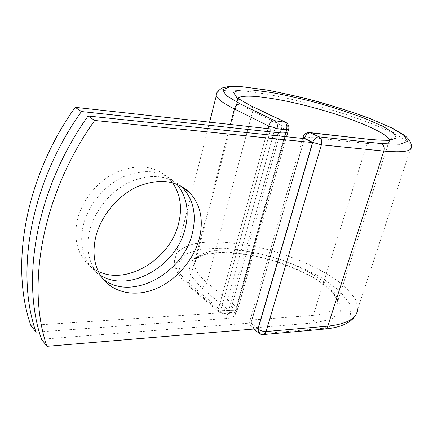 <?xml version="1.0" encoding="UTF-8"?>
<svg xmlns="http://www.w3.org/2000/svg" width="433" height="433" viewBox="0 0 433 433"><rect width="100%" height="100%" fill="white"/><g stroke="black" fill="none" stroke-linecap="round" stroke-linejoin="round"><path stroke-width="0.32" stroke-dasharray="2.17 1.62" d="M180.664 185.919C166.645 174.651 149.304 173.536 128.633 182.591C109.544 191.981 93.701 211.991 89.23 232.532C86.476 246.047 87.921 257.857 93.566 267.957C96.039 272.249 99.152 275.875 102.897 278.836M98.296 271.383C91.239 268.059 85.674 262.939 81.599 256.022C75.981 246.068 74.481 234.48 77.106 221.268C81.469 200.668 97.62 180.778 116.932 172.031C137.883 163.717 155.111 165.731 168.626 178.077L172.605 182.753M100.353 275.182C94.995 271.892 90.681 267.437 87.406 261.813C81.772 251.784 80.3 240.093 82.99 226.73C87.455 205.902 103.812 185.73 123.313 176.816C144.454 168.334 161.801 170.299 175.36 182.721L176.664 184.09M39.257 331.889L226.437 318.499C232.418 317.941 235.465 316.101 235.584 312.972L234.599 310.039L226.324 310.569L235.617 310.18L286.332 130.398M30.835 325.416L219.969 312.94C222.741 312.713 224.245 311.895 224.483 310.493L226.324 310.569M285.423 129.608L281.759 127.464L231.547 306.705L234.599 310.039L235.492 309.985L286.181 130.246M275.009 128.606L224.483 310.493M281.759 127.464L286.332 129.711M231.547 306.705L235.492 309.985M257.976 328.685L251.124 322.986L304.507 138.63M251.124 322.986L41.481 339.245M226.437 318.499L277.488 135.805M219.969 312.94L270.804 128.942M230.388 124.477L188.956 283.122L218.551 308.372L268.022 128.633M356.148 314.288L357.804 308.924L355.672 299.923C351.72 293.509 345.556 287.047 337.183 280.535C318.953 267.697 292.995 256.412 266.263 249.229C239.53 242.485 213.529 240.234 195.223 243.562C186.812 245.7 180.604 248.937 176.594 253.278L174.385 261.148C174.732 267.637 179.587 274.96 188.956 283.122L189.53 286.76L192.106 287.815L221.685 313.156L219.071 312.123L218.551 308.372C220.743 309.99 223.32 310.797 226.264 310.786C225.69 312.653 224.765 313.671 223.477 313.828L221.685 313.156L231.006 312.539L232.813 313.205C234.107 313.043 235.043 312.036 235.617 310.18L237.879 308.843L286.549 136.752M201.204 287.436L190.574 275.231L188.896 264.812L195.575 257.197L209.215 252.932L228.023 252.163C242.475 253.332 257.57 256.092 273.315 260.433C288.849 265.559 302.981 271.675 315.717 278.787L330.926 289.996L339.629 301.254L340.3 311.338L332.084 318.921L315.251 322.801C313.232 320.923 312.572 318.444 313.281 315.37C328.928 313.876 337.026 309.346 337.578 301.774C338.081 286.191 303.143 264.947 266.235 255.465C229.328 245.722 194.276 248.737 194.628 264.536C194.866 269.851 198.926 275.821 206.806 282.462L236.835 307.246C235.72 310.293 233.777 312.058 231.006 312.539L201.204 287.436C203.905 287.036 205.772 285.379 206.806 282.462L252.683 111.259L287.377 128.179L236.835 307.246L237.879 308.843C237.127 311.414 235.438 312.87 232.813 313.205L223.477 313.828L219.071 312.123L189.53 286.76L184.761 282.229L180.832 277.667L177.774 273.077L175.484 267.978L174.531 263.832L174.385 261.148L209.599 122.176M285.277 122.084L285.78 122.328C287.485 123.529 288.015 125.478 287.377 128.179L288.632 129.375M252.683 111.259C253.256 108.688 252.693 106.816 251.005 105.641L238.778 99.011L237.517 100.505C238.54 103.184 243.595 106.772 252.683 111.259M357.804 308.924L411.28 146.63C408.438 137.017 363.731 118.61 317.486 105.89C271.199 93.073 224.971 86.232 216.993 92.581M324.788 329.037L322.617 328.349L341.632 323.765L350.649 314.975L349.523 303.43L339.38 290.662L322.049 278.04C307.663 270.068 291.761 263.215 274.343 257.489C256.704 252.623 239.763 249.516 223.515 248.163L202.254 248.937L186.639 253.635L178.759 262.144L180.301 273.905L192.106 287.815M263.14 334.563L261.034 333.816L253.906 327.862C251.952 325.843 251.324 323.207 252.022 319.949L313.281 315.37L367.087 143.458C382.794 144.968 390.247 143.837 389.446 140.076L337.578 301.774C337.886 300.821 336.268 297.899 332.723 293L326.06 286.586L311.857 276.947C297.606 269.467 281.921 263.253 264.801 258.306C247.681 254.388 232.034 252.493 217.859 252.618L204.019 254.913L197.605 257.992C195.018 260.249 194.027 262.43 194.628 264.536L237.517 100.505L237.755 98.388M304.329 138.609L250.918 323.083L249.792 321.335L252.022 319.949L305.038 136.86L367.087 143.458C368.072 140.768 369.668 139.448 371.86 139.496M303.04 136.99L305.038 136.86C306.017 133.981 307.582 132.558 309.73 132.585M322.617 328.349L261.034 333.816L259.156 333.432M315.251 322.801L253.906 327.862L251.405 326.926L250.918 323.083L257.678 328.712M175.36 182.721L168.626 178.077M235.584 312.972L286.9 131.248M87.406 261.813L81.599 256.022M93.566 267.957L99.687 274.062M253.911 329.026L251.405 326.926C249.906 325.34 249.37 323.478 249.792 321.335L302.629 138.43"/><path stroke-width="0.65" d="M199.294 238.626C203.824 219.98 200.587 204.609 189.589 192.523C175.955 179.96 158.359 178.104 136.812 186.948C116.926 196.225 100.137 216.987 95.444 238.302C92.619 251.974 94.031 263.892 99.687 274.062C109.971 291.988 132.687 297.655 153.942 289.531C175.246 281.401 193.481 260.774 199.294 238.626M102.897 278.836C130.918 302.185 183.527 273.347 192.339 233.349C196.755 214.887 193.475 199.651 182.499 187.641L180.664 185.919M172.605 182.753C180.355 194.195 182.39 207.613 178.705 223C170.862 258.404 127.475 285.91 98.296 271.383M176.664 184.09C186.585 195.96 189.475 210.606 185.324 228.029C177.016 265.651 129.207 293.888 100.353 275.182M39.257 331.889L35.999 332.122C15.052 272.216 30.597 182.531 81.458 111.535L278.349 132.725C284.427 133.315 287.279 132.823 286.9 131.248L285.423 129.608L275.009 128.606M35.999 332.122L30.835 325.416C9.905 265.922 25.065 177.314 75.223 107.324L270.804 128.942C273.624 129.229 275.052 129.034 275.079 128.357M81.458 111.535L75.223 107.324M286.181 130.246L286.332 129.711L285.423 129.608M88.094 116.012L304.507 138.63L312.496 142.549L257.976 328.685L46.926 346.324L41.481 339.245C20.519 278.901 36.486 188.079 88.094 116.012L94.703 120.471C42.347 193.605 25.964 285.558 46.926 346.324M312.496 142.549L94.703 120.471M277.488 135.805L278.349 132.725M286.332 130.398L286.586 129.489L276.99 128.666M216.993 92.581L216.072 94.042L216.273 95.834C215.97 93.284 217.913 90.665 222.113 87.975L227.958 86.676L241.933 86.708L269.18 90.394L302.174 97.528C325.74 103.676 347.991 110.529 368.921 118.079L392.639 128.298L404.866 135.594C410.636 140.303 411.707 144.811 411.28 146.63C412.292 151.306 403.128 152.784 383.8 151.068C384.628 147.556 383.833 145.06 381.413 143.594L399.995 144.238L407.518 141.326L404.184 135.561L391.486 127.865L371.59 119.183C355.569 113.186 338.233 107.508 319.586 102.139C300.859 97.144 283.117 93.084 266.365 89.961L244.797 87.06L229.555 86.881L222.757 89.691L226.129 95.52L240.423 103.99C237.593 103.969 235.595 105.63 234.437 108.97L268.731 126.068C269.992 122.55 272.07 120.785 274.971 120.764L285.78 122.328C288.297 123.919 289.271 126.187 288.703 129.137L286.586 129.489C287.35 125.862 286.651 123.329 284.492 121.895L249.738 105.208L285.277 122.084M240.423 103.99L274.971 120.764C277.12 122.209 277.813 124.764 277.055 128.422L268.731 126.068L268.022 128.633M209.599 122.176L216.273 95.834C217.55 99.114 223.607 103.492 234.437 108.97L230.388 124.477M249.738 105.208L236.9 97.739L233.571 92.521L239.243 89.94L252.531 90.015L271.594 92.538C286.5 95.303 302.315 98.919 319.04 103.379C335.689 108.18 351.109 113.246 365.3 118.577L382.783 126.263L393.716 133.007L396.292 137.992L389.337 140.433L372.845 139.762L309.73 132.585L319.072 136.866C321.443 138.414 322.217 141.071 321.389 144.833L383.8 151.068L327.776 326.163C347.077 324.052 357.084 318.304 357.804 308.924M257.678 328.712L258.057 329.02L312.74 142.381L321.389 144.833L266.051 331.532L327.776 326.163C327.169 327.895 326.173 328.853 324.788 329.037C341.269 327.478 351.72 322.563 356.148 314.288M389.446 140.076C387.281 132.687 352.116 118.149 315.181 108.093C278.235 97.955 242.35 92.987 237.755 98.388M372.845 139.762L310.694 132.866C307.831 132.915 305.741 134.728 304.415 138.3L304.329 138.609M381.413 143.594L319.072 136.866C316.198 136.931 314.087 138.771 312.74 142.381L304.415 138.3L303.04 136.99M259.156 333.432L258.523 332.89L258.057 329.02C260.439 330.752 263.107 331.591 266.051 331.532C265.456 333.367 264.487 334.379 263.14 334.563L324.788 329.037M182.499 187.641L189.589 192.523M371.86 139.496C381.911 140.509 388.293 140.509 390.999 139.486C391.86 139.025 392.038 138.798 391.54 138.804L389.63 139.854M286.549 136.752L288.632 129.375M309.73 132.585C306.348 132.476 304.09 134.03 302.97 137.245L302.629 138.43M263.14 334.563L261.348 334.444L259.676 333.778L253.911 329.026"/></g></svg>
